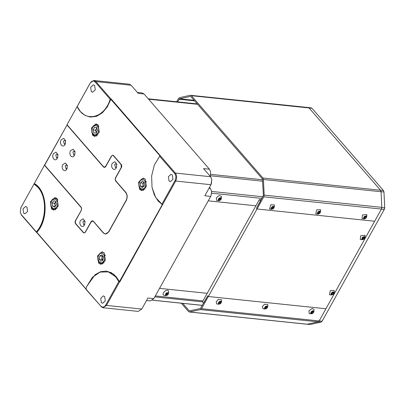 <?xml version="1.0" encoding="UTF-8"?>
<svg xmlns="http://www.w3.org/2000/svg" width="405" height="405" viewBox="0 0 405 405"><rect width="100%" height="100%" fill="white"/><g stroke="black" fill="none" stroke-linecap="round" stroke-linejoin="round"><path stroke-width="0.61" d="M93.904 132.911L96.137 133.093L97.524 130.329L96.674 127.383L94.441 127.2L93.059 129.965L93.904 132.911M96.425 133.169L95.58 130.223L93.059 129.965M95.58 130.223L96.962 127.464L94.441 127.2M96.861 128.031L95.879 130.248L96.405 132.556M263.017 308.777L262.415 306.651L264.531 304.216L267.786 304.6M266.358 308.65C264.095 309.03 263.888 308.215 265.731 306.215C267.994 305.841 268.201 306.651 266.358 308.65M265.68 308.494L266.794 307.851L267.158 306.787L266.409 306.372L265.295 307.02L264.931 308.078L265.68 308.494L265.037 307.775M266.546 306.084L266.181 307.142L266.794 307.851M265.695 306.787L266.181 307.142L265.067 307.678M216.64 200.475L216.285 197.903L219.075 195.544L221.449 196.298C221.753 199.857 220.148 201.25 216.64 200.475M221.135 199.23C219.176 201.143 218.229 201.093 218.29 199.078C220.249 197.164 221.196 197.215 221.135 199.23M220.3 199.736L220.852 198.668L220.259 198.085L219.125 198.577L218.578 199.64L219.166 200.222L220.3 199.736L219.687 199.032L218.553 199.518L219.166 200.222M220.239 197.964L219.687 199.032L219.216 198.536M168.637 291.175C168.931 294.749 167.331 296.136 163.828 295.351L163.316 294.85C161.848 292.648 167.402 288.547 168.546 290.982L168.647 291.21M168.414 292.916C168.161 295.002 167.154 295.746 165.387 295.154C165.64 293.068 166.652 292.324 168.414 292.916M168.024 293.721L167.614 292.992L166.49 293.306L165.777 294.349L166.187 295.078L167.311 294.759L168.024 293.721L167.412 293.017L166.698 294.055L167.311 294.759M166.344 293.524L166.698 294.055L165.574 294.369M383.965 191.793L384.75 207.846L384.466 209.122M318.112 321.793L321.054 322.096L322.122 321.195L384.563 208.919M321.054 322.096L310.23 324.491L307.238 324.238M310.878 107.872L312.012 108.292L383.439 190.507L383.975 192L384.72 207.714L384.34 209.415L381.399 209.112L319.135 320.973M383.97 191.823L384.006 192.132M189.641 310.853L189.074 310.64L189.641 310.853L200.409 308.468L207.724 295.832L208.312 296.511L201.533 308.696L200.46 309.602L189.353 312.002L306.975 324.243L318.087 321.843L319.155 320.937L325.934 308.752L208.312 296.511L207.724 295.832L203.624 303.203L202.444 301.846L259.357 199.599L260.536 200.956L256.431 208.322L257.023 209L374.645 221.241L325.939 308.752L208.312 296.511L257.023 209L374.645 221.241L381.399 209.112M176.671 101.766L178.448 98.572L179.521 97.666L190.284 95.286L191.418 95.707L262.911 177.992L263.442 179.491L264.182 195.119L263.802 196.815L381.429 209.061L381.809 207.36L381.065 191.732L380.533 190.239L309.04 107.948L380.533 190.234M360.248 239.466L360.658 235.776L365.016 235.275C365.315 238.844 363.71 240.236 360.212 239.451M364.242 238.849C361.913 240.109 361.275 239.633 362.328 237.416C364.657 236.155 365.295 236.631 364.242 238.849M363.401 239.036L364.323 238.094L364.201 237.188L363.163 237.224L362.242 238.17L362.364 239.077L363.401 239.036L362.794 238.332L362.267 238.353M363.685 237.208L364.323 238.094M363.143 237.244L363.71 237.386L362.794 238.332L362.602 237.801M362.029 218.7L362.44 215.009L366.798 214.508C367.097 218.077 365.492 219.469 361.994 218.68M366.019 218.077C363.695 219.343 363.057 218.862 364.11 216.65C366.439 215.389 367.077 215.865 366.019 218.077M365.183 218.27L366.105 217.328L365.983 216.422L364.945 216.457L364.024 217.404L364.146 218.31L365.183 218.27L364.571 217.566L364.049 217.586M365.467 216.437L366.105 217.328M364.925 216.478L365.492 216.619L364.571 217.566L364.384 217.034M309.217 313.581L308.954 310.767L312.209 308.509L314.007 309.435M312.792 310.726C314.407 311.506 314.052 312.518 311.718 313.759C310.098 312.979 310.458 311.971 312.792 310.726M313.116 311.263L312.042 311.389L311.182 312.366L311.394 313.227L312.468 313.1L313.328 312.118L313.116 311.263M312.69 311.313L313.328 312.118M312.371 311.349L312.716 311.415L311.855 312.397L312.468 313.1M311.622 311.865L311.855 312.397L310.782 312.518M93.879 80.489L95.848 81.582L131.139 85.258L129.17 84.159L93.879 80.484L90.345 82.802L67.017 124.715L103.513 166.723L104.298 167.164L105.715 166.237L111.355 156.102L112.767 155.176L113.557 155.616L121.206 164.425C121.864 165.356 121.915 166.42 121.358 167.619L115.719 177.755C115.167 178.954 115.217 180.017 115.87 180.949L125.879 192.471C127.514 194.8 127.641 197.463 126.259 200.465L108.829 231.781L105.29 234.1L103.321 233.002L93.479 221.5L92.694 221.059M104.267 252.983L105.346 260.223L100.794 264.323L98.628 263.118L97.554 255.879L102.1 251.778L104.267 252.983M145.289 179.293L146.362 186.528L141.816 190.633L139.649 189.424L138.571 182.189L143.122 178.084L145.289 179.293M98.197 125.089L99.271 132.324L94.719 136.429L92.553 135.219L91.479 127.985L96.025 123.879L98.197 125.089M57.176 198.779L58.249 206.018L53.703 210.124L51.536 208.914L50.463 201.68L55.009 197.574L57.176 198.779M93.312 221.484L92.527 221.044L91.11 221.97L85.47 232.106L84.058 233.032L83.268 232.591L75.614 223.783C74.96 222.851 74.91 221.783 75.462 220.583L81.405 210.195M81.597 208.327L80.949 207.254C81.607 208.185 81.658 209.253 81.101 210.453M80.949 207.254L44.454 165.245L34.273 183.541C47.461 190.269 48.99 219.728 36.799 232.303L85.987 288.922M106.287 271.092L113.79 274.231L119.49 281.51L162.334 204.535M160.026 155.905L110.838 99.286L107.269 106.96L102.349 112.833L96.542 116.331L90.29 117.091M34.248 183.612L20.999 207.456L34.248 183.612L38.374 187.135C47.937 197.296 46.97 221.505 36.566 232.359L86.133 289.276M44.677 165.2L81.056 207.071L81.587 208.266L81.38 210.251L75.583 220.72L75.279 222.618L75.72 223.595L83.369 232.404C84.068 233.047 84.731 232.9 85.354 231.969L90.993 221.834C91.753 220.69 92.563 220.512 93.413 221.297L103.422 232.819C105.285 234.53 107.047 234.141 108.707 231.65L126.142 200.328C127.469 197.448 127.347 194.891 125.778 192.653L115.769 181.136C115.05 180.109 114.995 178.939 115.602 177.618L121.242 167.488L121.105 164.607L113.456 155.798C112.757 155.155 112.094 155.302 111.471 156.239L105.832 166.369C105.067 167.513 104.262 167.69 103.407 166.906L67.033 125.034L44.454 165.245M77.122 106.586L77.163 106.55C84.65 122.933 104.368 118.569 110.16 99.25L110.702 99.159L107.143 106.874L102.212 112.782L96.395 116.301L90.264 117.085L85.015 115.405L80.413 111.598L77.198 106.419M110.702 99.159L110.945 98.957L95.848 81.582L95.175 82.002C93.428 80.392 91.778 80.762 90.219 83.096L77.163 106.55M110.838 99.286L110.945 98.957M131.139 85.258L138.201 93.388L144.084 94.001L209.42 169.204L203.543 168.596L210.605 176.727L175.319 173.051L111.198 98.982M152.022 187.312L155.652 197.422L162.238 204.56L158.117 201.037L154.34 195.002L152.022 187.312L151.627 175.998L154.34 165.007L159.924 155.809L154.351 164.982M160.223 155.682L159.924 155.809M162.238 204.56L162.552 204.667L175.699 181.045L210.985 184.72L204.834 195.772L210.711 196.385L153.804 298.637L147.921 298.024L141.765 309.076L106.48 305.405L119.627 281.784L116.073 276.569L111.471 272.767L106.221 271.082L100.567 271.704L95.134 274.671L86.716 286.472L92.451 277.288L100.172 272.069L108.418 271.907L115.668 276.823L118.822 281.566L119.369 281.581M119.49 281.51L119.88 281.809L162.552 204.667M86.665 286.598L85.88 289.251L100.81 306.119C102.556 307.724 104.206 307.36 105.766 305.021L118.822 281.566M119.627 281.784L119.88 281.809M36.602 232.526L21.505 215.151L20.25 212.205L20.999 207.456M20.675 208.14L21.126 207.157M105.442 255.261L104.951 255.707M104.363 261.012L104.738 261.559M146.458 181.567L145.927 182.063M145.42 187.383L145.76 187.869M34.055 184.002L37.964 187.383C47.36 197.367 46.489 221.1 36.328 231.898L36.566 232.359M94.648 85.551L95.281 89.829L92.593 92.254L91.312 91.54L90.68 87.262L93.368 84.837L94.648 85.551M110.16 99.25L95.175 82.002M210.225 176.286L210.681 172.155L210.225 176.291M211.547 191.109L211.076 195.625L211.547 191.109L210.332 188.391L209.015 188.254M21.505 215.151L20.25 212.205M26.968 207.142L27.601 211.42L24.918 213.845L23.637 213.131L22.999 208.853L25.687 206.428L26.968 207.142M21.343 214.65L36.328 231.898M175.319 173.051C176.955 175.385 177.081 178.048 175.699 181.045L174.985 180.665C176.226 177.967 176.114 175.567 174.641 173.467L175.319 173.051M210.985 184.72L211.82 179.44L210.605 176.727M210.635 171.923L209.42 169.204M144.084 94.001L142.115 92.902L137.351 92.406M159.656 156.219L174.641 173.467M172.348 174.985L172.981 179.263L170.297 181.688L169.017 180.974L168.379 176.696L171.067 174.272L172.348 174.985M161.929 204.115L174.985 180.665M210.711 196.385L211.076 195.625M105.766 305.021L106.48 305.405L102.946 307.719L100.972 306.62M102.946 307.719L138.232 311.394L141.765 309.076M146.509 300.561L150.265 300.95L153.804 298.637M104.667 296.582L105.305 300.859L102.617 303.284L101.336 302.57L100.703 298.293L103.391 295.868L104.667 296.582M85.825 288.866L100.81 306.119M209.451 187.373L210.332 188.391M211.349 183.956L211.82 179.44M85.121 221.854L84.113 220.867L82.914 221.651L83.708 224.745L84.898 223.985M80.539 220.381L83.116 218.857L85.055 221.388L84.493 224.937C82.397 229.068 78.195 224.233 80.539 220.381M65.089 144.413C62.993 148.549 58.791 143.714 61.135 139.862L63.712 138.338L65.65 140.869L65.089 144.413M74.51 155.257C72.409 159.388 68.207 154.553 70.551 150.701L73.133 149.177L75.072 151.708L74.51 155.257M57.399 158.233C55.298 162.364 51.096 157.53 53.445 153.677L56.022 152.153L57.961 154.685L57.399 158.233M66.82 169.072C64.719 173.208 60.517 168.369 62.861 164.521L65.438 162.997L67.377 165.529L66.82 169.072M116.286 167.822C114.185 171.958 109.983 167.123 112.327 163.271L114.904 161.747L116.848 164.278L116.286 167.822M65.711 141.33L64.709 140.343L63.504 141.132L64.304 144.22L65.494 143.461M75.133 152.169L74.125 151.186L72.925 151.971L73.725 155.064L74.91 154.305M58.021 155.145L57.019 154.163L55.814 154.948L56.614 158.041L57.804 157.282M67.443 165.989L66.435 165.002L65.235 165.787L66.035 168.88L67.22 168.121M116.908 164.739L115.901 163.752L114.701 164.541L115.501 167.63L116.686 166.87M83.369 232.404L84.144 233.037M83.268 232.591L75.72 223.595M75.289 222.674L75.614 223.783M75.462 220.583L81.223 210.59M67.033 125.034L44.626 165.265L81.056 207.071M104.465 167.179L105.882 166.252L111.471 156.239M112.853 155.191L111.355 156.102M93.413 221.297L103.488 233.017L105.376 234.105M259.357 199.599L261.184 199.786M190.107 310.746L189.074 310.64L182.751 303.36M307.319 324.223L189.697 311.982L188.563 311.561L181.308 303.208M140.408 186.173L142.337 187.642L144.312 185.819L144.357 182.528L142.428 181.055L140.454 182.878L140.408 186.173L142.93 186.432L142.975 183.141L140.454 182.878M143.319 186.735L142.93 186.432M142.975 183.141L143.962 182.225L143.233 183.338L142.95 184.786L143.421 186.644M274.382 204.889C274.671 208.464 273.066 209.856 269.573 209.061L270.732 204.783L274.393 204.925M273.193 208.813C270.859 209.506 270.494 208.798 272.099 206.677C274.433 205.983 274.798 206.697 273.193 208.813M272.443 208.772L273.512 208.013L273.714 206.98L272.849 206.717L271.78 207.481L271.578 208.509L272.443 208.772L271.674 208.023M273.107 206.277L272.899 207.304L273.512 208.013M272.403 207.036L272.899 207.304L271.831 208.069L271.775 207.502M99.19 259.17L100.789 261.291L102.966 260.167L103.538 256.917L101.939 254.791L99.767 255.919L99.19 259.17L101.711 259.433L102.288 256.183L99.767 255.919M102.905 261.514L103.715 263.017M102.855 256.011L101.999 257.808L102.511 260.491L101.711 259.433M102.288 256.183L102.789 255.919M329.488 294.739L330.277 290.694L334.272 290.587M333.254 294.324C330.9 295.28 330.409 294.663 331.786 292.481C334.14 291.524 334.631 292.137 333.254 294.324M332.459 294.384L333.472 293.534L333.533 292.547L332.581 292.415L331.568 293.271L331.508 294.253L332.459 294.384L331.543 293.64M332.885 292.461L333.472 293.534M332.343 292.618L332.859 292.83L331.847 293.681L331.735 293.129M177.587 101.863L179.572 98.8L190.34 96.415L190.907 96.628L262.394 178.914L263.402 195.291L256.431 208.322L257.023 209L263.802 196.815M191.418 95.707L309.04 107.948L307.906 107.528M190.284 95.286L308.251 107.507M315.824 213.896L316.614 209.846L320.608 209.744M319.591 213.475C317.236 214.432 316.745 213.82 318.117 211.633C320.476 210.676 320.968 211.288 319.591 213.475M318.796 213.536L319.808 212.686L319.869 211.704L318.917 211.572L317.905 212.423L317.844 213.41L318.796 213.536L317.879 212.792M319.221 211.612L319.808 212.686M318.679 211.769L319.196 211.982L318.183 212.833L318.072 212.281M52.579 206.211L54.71 207.011L56.406 204.641L55.966 201.467L53.835 200.667L52.139 203.037L52.579 206.211L55.1 206.474L54.66 203.3L52.139 203.037M54.66 203.3L55.966 201.467M57.55 206.828L57.809 207.163M55.986 201.604L54.948 203.406L54.877 204.889L55.323 206.155M208.231 200.84L255.904 205.801L208.231 200.84M216.797 303.963L216.184 301.912L218.173 299.492L221.57 299.766C221.859 303.345 220.254 304.737 216.761 303.942M220.234 303.791C217.941 304.287 217.672 303.507 219.434 301.462C221.727 300.966 221.996 301.74 220.234 303.791M219.525 303.674L220.629 302.986L220.938 301.933L220.143 301.573L219.039 302.262L218.735 303.315L219.525 303.674L218.842 302.94M220.325 301.229L220.016 302.282L220.629 302.986M219.53 301.958L220.016 302.282L218.908 302.712M163.909 280.473L162.83 282.412M207.198 293.316L159.524 288.355L207.198 293.311M183.338 245.567L184.417 243.628M203.847 208.717L204.925 206.783M92.006 129.878C92.031 127.565 93.282 126.041 95.747 125.292C98.035 126.431 98.977 128.137 98.577 130.415C98.547 132.724 97.301 134.252 94.836 134.997C92.548 133.863 91.601 132.157 92.006 129.878M98.947 126.249L96.517 124.507C93.646 124.856 92.067 126.643 91.778 129.863C91.626 133.235 92.811 135.255 95.327 135.913L98.071 134.708M384.75 207.846L381.778 207.411M310.23 324.491L307.289 324.187M322.122 321.195L319.186 320.887M381.034 191.697L383.975 192M383.439 190.507L380.503 190.198M312.012 108.292L309.071 107.983M90.345 82.802L90.219 83.096M91.277 221.986L90.993 221.834M85.637 232.121L85.354 231.969M103.407 166.906L103.68 166.738M113.456 155.798L113.724 155.631M121.378 164.44L121.105 164.607M121.242 167.488L121.53 167.64M115.891 177.77L115.602 177.618M116.043 180.969L115.769 181.136M125.778 192.653L126.046 192.486M126.142 200.328L126.426 200.48M108.707 231.65L108.996 231.802M318.087 321.843L200.46 309.602M319.155 320.937L201.533 308.696M139.543 182.179C140.196 180.002 141.715 179.273 144.104 179.997C145.82 182.412 146.195 184.584 145.218 186.518C144.57 188.695 143.051 189.424 140.662 188.7C138.945 186.285 138.571 184.113 139.543 182.179M144.828 178.838L143.608 178.711C141.958 178.023 139.183 181.374 139.376 181.931C138.176 186.209 139.193 188.938 142.418 190.117L145.162 188.912M99.007 254.917C99.979 252.978 101.544 252.781 103.7 254.325C104.951 257.307 104.961 259.59 103.72 261.169C102.748 263.108 101.184 263.306 99.028 261.762C97.777 258.78 97.772 256.497 99.007 254.917M103.812 252.533L102.586 252.406C101.361 252.183 100.136 252.887 98.911 254.522C96.937 259.119 97.767 262.212 101.402 263.812L104.141 262.607M381.809 207.36L264.182 195.119M381.065 191.732L263.442 179.491M380.533 190.239L262.911 177.992M194.106 100.313L179.572 98.8M194.592 100.87L179.04 99.25M51.131 202.662C51.46 200.364 52.863 199.184 55.338 199.123C57.409 200.89 58.097 202.854 57.414 205.016C57.09 207.314 55.688 208.494 53.207 208.555C51.141 206.788 50.448 204.824 51.131 202.662M57.93 199.943L55.495 198.202C52.979 198.425 51.455 199.873 50.924 202.535C50.331 206.378 51.46 208.732 54.31 209.608L57.049 208.403M261.949 198.415L211.683 193.185M262.86 196.769L211.607 191.438M262.734 181.212L210.423 175.765M262.668 179.759L210.737 174.358M197.569 104.303L148.605 99.205M202.424 305.35L152.569 300.161M202.449 301.852L154.771 296.89M202.981 300.89L155.307 295.928M97.737 124.634L96.517 124.507M96.547 136.04L95.327 135.913M262.972 308.752C266.465 309.547 268.064 308.154 267.781 304.575M308.509 107.568L311.222 107.851M313.986 309.385C314.265 312.969 312.66 314.361 309.182 313.561M143.638 190.244L142.418 190.117M102.622 263.938L101.402 263.812M329.447 294.718C332.945 295.508 334.545 294.116 334.257 290.542M315.784 213.87C319.282 214.665 320.882 213.273 320.588 209.699M56.72 198.328L55.495 198.202M55.531 209.734L54.31 209.608M148.265 98.81L197.23 103.908M152.508 300.211L202.394 305.405"/></g></svg>
